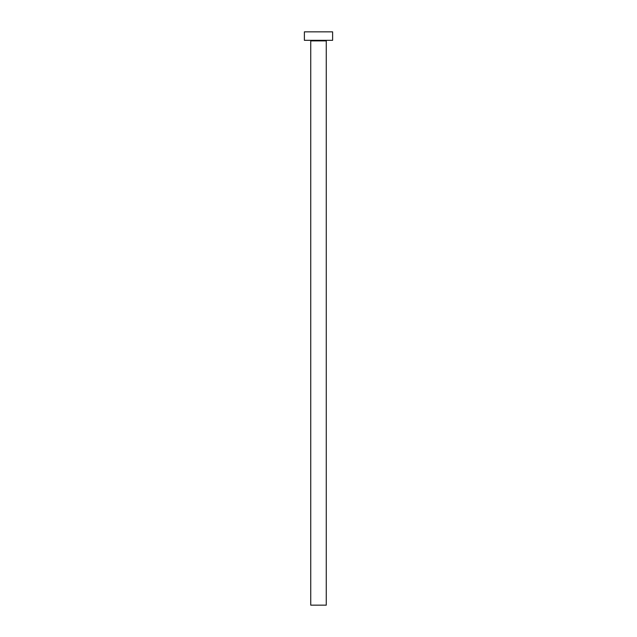 <?xml version="1.0" encoding="UTF-8"?>
<svg xmlns="http://www.w3.org/2000/svg" width="637" height="637" viewBox="0 0 637 637"><rect width="100%" height="100%" fill="white"/><g stroke="black" fill="none" stroke-linecap="round" stroke-linejoin="round"><path stroke-width="0.96" d="M326.263 40.887A0.565 0.565 0 0 1 326.829 40.322A0.565 0.565 0 0 0 326.263 40.887L310.737 40.887L310.737 605.15L326.263 605.15L326.263 40.887L326.263 605.15L310.737 605.15L310.737 40.887A0.565 0.565 0 0 0 310.171 40.322A0.565 0.565 0 0 1 310.737 40.887L326.263 40.887M304.382 31.85L304.382 40.322L332.618 40.322L332.618 31.85L304.382 31.85L304.382 40.322L332.618 40.322L332.618 31.85L304.382 31.85"/></g></svg>
